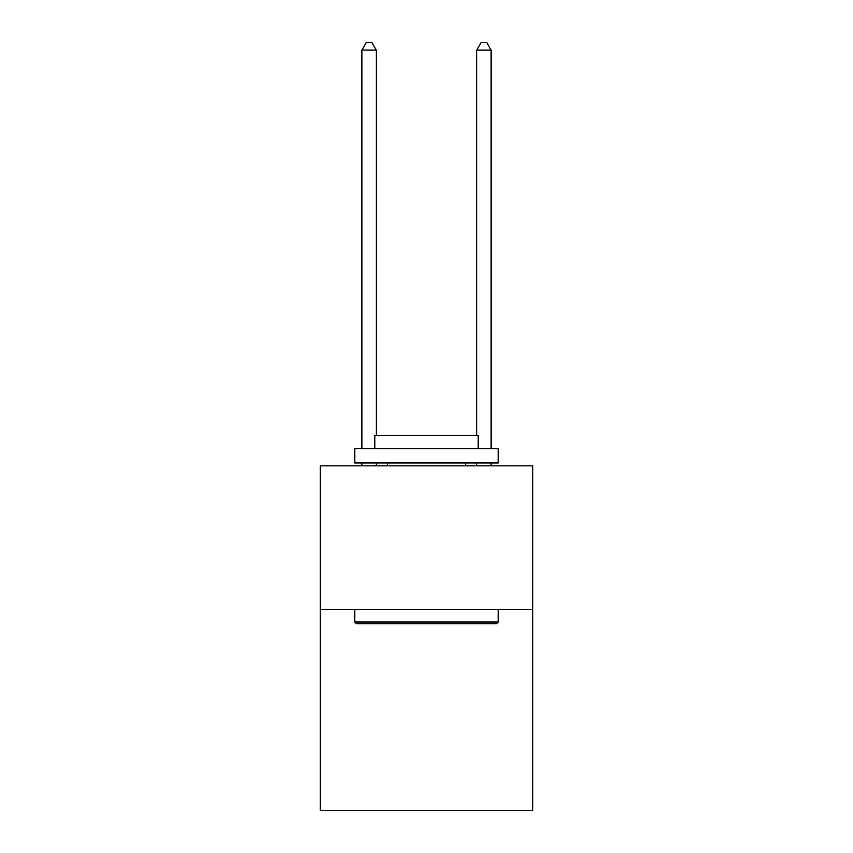 <?xml version="1.0" encoding="UTF-8"?>
<svg xmlns="http://www.w3.org/2000/svg" width="853" height="853" viewBox="0 0 853 853"><rect width="100%" height="100%" fill="white"/><g stroke="black" fill="none" stroke-linecap="round" stroke-linejoin="round"><path stroke-width="1.28" d="M532.73 609.383L532.73 810.35L320.27 810.35L320.27 465.834L532.73 465.834L532.73 609.383L320.27 609.383M356.447 623.735L354.731 622.018L498.269 622.018L496.553 623.735L356.447 623.735M498.269 448.603L498.269 462.966L354.731 462.966L354.731 448.603L498.269 448.603M374.819 448.603L374.819 435.403L478.181 435.403L478.181 448.603M498.269 609.383L498.269 622.018M354.731 609.383L354.731 622.018M465.546 462.966L465.546 465.834M387.454 462.966L387.454 465.834M376.258 465.834L376.258 462.966M376.258 435.403L376.258 50.114L361.907 50.114L361.907 448.603M361.907 465.834L361.907 462.966M361.907 50.114L366.214 42.65L371.951 42.65L376.258 50.114M491.093 465.834L491.093 462.966M491.093 448.603L491.093 50.114L476.742 50.114L476.742 435.403M476.742 462.966L476.742 465.834M476.742 50.114L481.049 42.65L486.786 42.65L491.093 50.114"/></g></svg>
